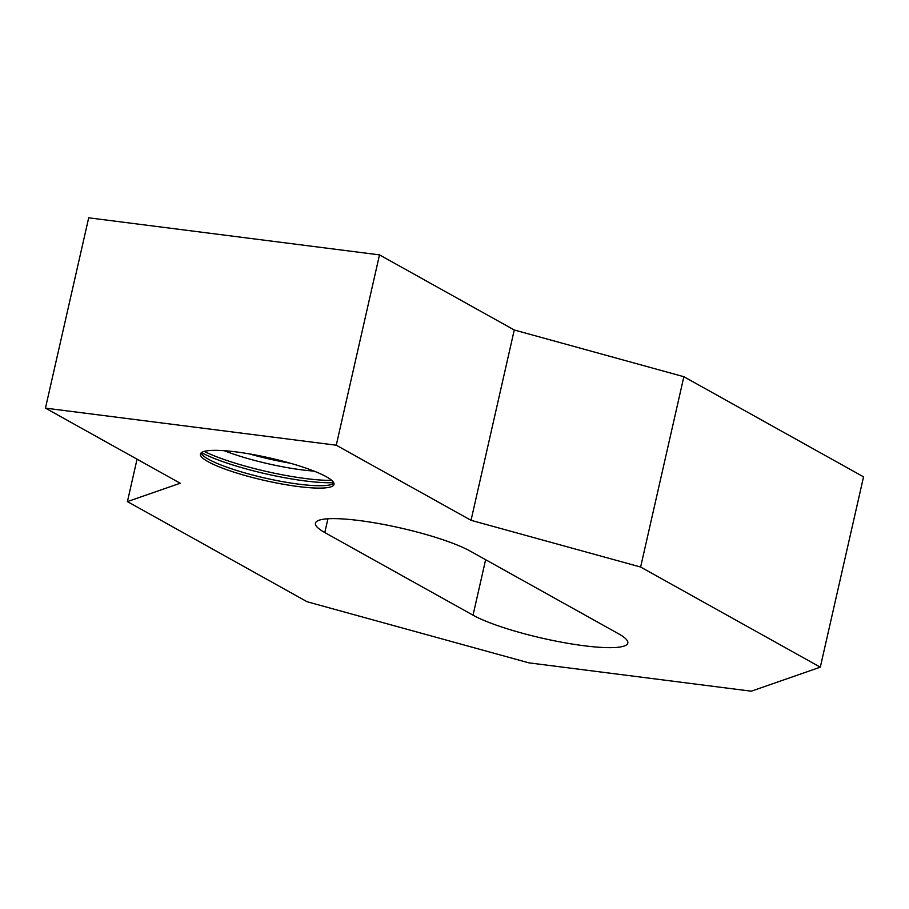 <?xml version="1.0" encoding="UTF-8"?>
<svg xmlns="http://www.w3.org/2000/svg" width="909" height="909" viewBox="0 0 909 909"><rect width="100%" height="100%" fill="white"/><g stroke="black" fill="none" stroke-linecap="round" stroke-linejoin="round"><path stroke-width="1.36" d="M298.3 486.542A68.482 11.544 12.8 0 1 200.446 454.057A68.482 11.544 12.8 0 1 236.147 451.909A68.482 11.544 12.8 0 1 334.012 484.406A68.482 11.544 12.8 0 1 298.3 486.542M333.898 483.122A68.482 11.544 12.8 0 1 330.796 484.667A68.482 11.544 12.8 0 1 298.845 484.167A68.482 11.544 12.8 0 1 208.593 459.306A68.482 11.544 12.8 0 1 203.218 455.682A68.482 11.544 12.8 0 1 201.082 452.955M224.193 450.694A68.482 11.544 -167.2 0 0 302.083 469.896A68.482 11.544 -167.2 0 0 314.037 471.112M290.21 463.192A68.482 11.544 12.8 0 1 249.1 453.852M618.438 633.709A84.151 14.18 12.8 0 1 627.801 643.083A84.151 14.18 12.8 0 1 563.875 642.618A84.151 14.18 12.8 0 1 473.032 615.177L324.797 532.56A84.151 14.18 12.8 0 1 315.434 523.186A84.151 14.18 12.8 0 1 379.36 523.664A84.151 14.18 12.8 0 1 470.203 551.104L618.438 633.709M127.419 501.598L307.106 601.747L528.879 662.843L751.266 691.192L820.304 667.172L863.55 476.85L683.863 376.712L514.267 329.99L379.507 254.884L88.696 217.808L45.45 408.13L180.209 483.236L127.419 501.598L137.054 459.181M820.304 667.172L640.629 567.034L683.863 376.712M640.629 567.034L471.032 520.312L514.267 329.99M471.032 520.312L336.262 445.205L379.507 254.884M336.262 445.205L45.45 408.13M333.694 482.645A79.197 13.34 12.8 0 1 201.48 452.614M331.728 480.35A79.197 13.34 12.8 0 1 204.241 451.387M473.032 615.177L485.633 559.705M324.797 532.56L327.922 518.778"/></g></svg>
